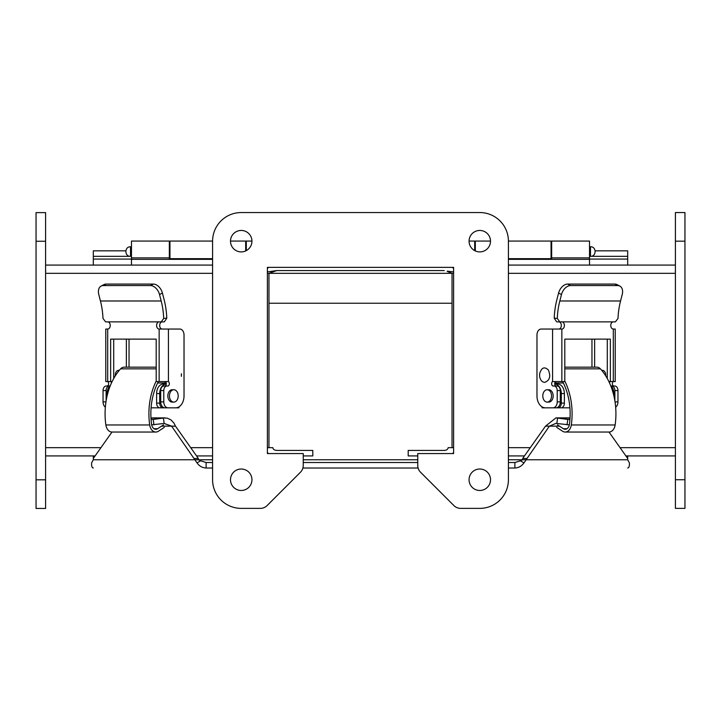 <?xml version="1.0" encoding="UTF-8"?>
<svg xmlns="http://www.w3.org/2000/svg" width="721" height="721" viewBox="0 0 721 721"><rect width="100%" height="100%" fill="white"/><g stroke="black" fill="none" stroke-linecap="round" stroke-linejoin="round"><path stroke-width="1.08" d="M156.196 367.178L124.021 367.178A7.904 5.588 90 0 0 120.587 368.846A56.914 40.25 90 0 0 105.87 424.966L149.698 424.966A56.914 40.25 -90 0 1 156.196 381.085M166.082 382.572A7.904 5.588 -90 0 1 164.667 381.571M149.698 424.966A8.814 6.228 90 0 0 155.808 432.041A8.814 6.228 90 0 0 158.44 431.221L164.316 427.346M163.496 424.858L157.62 428.725A6.065 4.29 -90 0 1 155.808 429.292A6.065 4.29 -90 0 1 151.608 424.426A54.165 38.303 -90 0 1 158.341 381.571M105.87 424.966A8.814 6.228 90 0 0 111.98 432.041L93.306 458.466L93.306 455.924M119.316 370.306L118.65 370.306A4.768 3.371 90 0 0 115.279 375.082A4.768 3.371 90 0 0 115.315 375.812M126.373 339.122L126.373 367.178M111.566 382.752A2.37 1.676 90 0 0 110.773 381.571M106.131 400.822L106.131 390.575A4.578 3.235 -90 0 1 109.367 385.996A4.578 3.235 -90 0 1 109.727 386.023M160.702 401.876A5.957 4.209 90 0 0 164.911 407.834L175.6 407.834A11.906 8.418 -90 0 0 184.026 395.919L184.026 335.004A5.957 4.209 -90 0 0 179.817 329.046L159.143 329.046L159.143 381.571L168.426 381.571A2.37 1.676 -90 0 1 169.318 384.23A2.37 1.676 -90 0 1 167.687 386.059A2.37 1.676 -90 0 1 167.461 386.041A4.578 3.235 -90 0 0 167.02 385.996A4.578 3.235 -90 0 0 163.784 390.575L163.784 401.876L160.702 401.876L160.702 390.575L163.784 390.575M164.388 386.041A4.578 3.235 90 0 0 163.946 385.996A4.578 3.235 90 0 0 160.702 390.575M165.343 381.571A2.37 1.676 -90 0 1 166.272 383.96A2.37 1.676 -90 0 1 165.001 385.996M107.69 329.046L105.771 329.046L105.771 381.571L107.69 381.571L107.69 329.046A3.587 2.542 -90 0 0 110.232 325.459A3.587 2.542 -90 0 0 107.69 321.872L105.59 321.872L102.986 318.412A61.069 43.188 90 0 0 100.444 300.981L161.18 300.981A61.069 43.188 -90 0 1 163.712 318.412L161.243 321.872L159.143 321.872A3.587 2.542 -90 0 0 156.601 325.459A3.587 2.542 -90 0 0 159.143 329.046M107.348 385.996A2.37 1.676 90 0 0 108.619 383.96A2.37 1.676 90 0 0 107.69 381.571L112.125 381.571M106.735 386.041A4.578 3.235 90 0 0 106.293 385.996A4.578 3.235 90 0 0 103.049 390.575L106.131 390.575M105.96 401.876L103.049 401.876L103.049 390.575M103.049 401.876A5.957 4.209 90 0 0 105.347 407.176M167.993 407.834A5.957 4.209 -90 0 1 163.784 401.876M107.69 321.872L162.216 321.872A3.587 2.542 -90 0 0 159.674 325.459A3.587 2.542 -90 0 0 162.216 329.046M113.711 339.122L113.711 378.516M181.458 375.082L181.377 373.793L181.458 375.082M173.824 402.102L172.202 402.102A6.183 4.371 -90 0 1 167.831 395.919A6.183 4.371 -90 0 1 172.202 389.737L173.824 389.737A6.183 4.371 -90 0 1 178.195 395.919A6.183 4.371 -90 0 1 173.824 402.102A6.183 4.371 -90 0 1 169.453 395.919A6.183 4.371 -90 0 1 173.824 389.737M159.143 381.571L156.196 381.571L156.196 339.122L110.637 339.122L110.637 381.571M100.444 300.981L98.786 294.538A9.544 6.345 62.8 0 1 101.174 286.057L104.058 284.57A9.544 6.345 62.8 0 1 106.122 284.083L153.357 284.083A9.544 6.345 62.8 0 1 162.414 293.05L164.073 299.494A65.422 46.261 -90 0 1 166.785 318.159L164.325 321.872L161.243 321.872M161.18 300.981L159.521 294.538L162.414 293.05M101.174 286.057A9.544 6.345 62.8 0 1 103.229 285.57L150.464 285.57A9.544 6.345 62.8 0 1 159.521 294.538M151.086 407.834L173.905 407.834M156.196 339.122L129.041 339.122L129.041 367.178M156.628 393.558L159.701 393.558A9.544 6.75 90 0 1 166.272 384.014L163.379 384.014A9.544 6.75 90 0 0 156.628 393.558L156.628 403.102A4.732 3.344 90 0 0 159.972 407.834L178.898 407.834L178.898 406.878M107.132 395.811L107.132 393.558A9.544 6.75 -90 0 1 110.448 385.329M159.701 393.558L159.701 403.102A4.732 3.344 90 0 0 163.054 407.834M508.413 265.076L675.406 265.076L589.526 265.076L589.526 259.344L508.413 259.344M589.526 257.893L551.655 257.893L551.655 241.066L589.526 241.066L589.526 259.344M551.655 257.893L551.655 258.686L508.413 258.686M474.706 250.629L474.706 241.066L469.056 241.066M490.505 241.066L475.319 241.066L475.319 250.935M551.051 258.686L551.051 241.066L508.413 241.066M212.587 259.344L131.474 259.344L131.474 265.076M212.587 258.686L169.345 258.686L169.345 241.066L131.474 241.066L131.474 259.344M251.944 241.066L246.294 241.066L246.294 250.629M131.474 257.893L169.345 257.893M212.587 241.066L169.949 241.066L169.949 258.686M245.681 250.935L245.681 241.066L230.495 241.066M675.406 479.744L675.406 508.377L684.95 508.377L684.95 212.551L675.406 212.551L675.406 479.744L684.95 479.744M36.05 479.825L36.05 508.449L45.594 508.449L45.594 212.623L36.05 212.623L36.05 479.825L45.594 479.825M212.587 479.744L212.587 241.175A28.624 28.624 0 0 1 241.22 212.551L479.78 212.551A28.624 28.624 0 0 1 508.413 241.175L508.413 479.744A28.624 28.624 0 0 1 479.78 508.377L460.647 508.377A9.544 9.544 0 0 1 453.897 505.574L420.55 472.237A9.544 9.544 0 0 1 417.756 465.487L417.756 453.563L453.599 453.563L453.599 267.365L267.401 267.365L267.401 453.563L303.244 453.563L303.244 465.487A9.544 9.544 0 0 1 300.45 472.237L267.103 505.574A9.544 9.544 0 0 1 260.353 508.377L241.22 508.377A28.624 28.624 0 0 1 212.587 479.744M469.056 241.175A10.725 10.725 0 0 1 485.143 231.892A10.725 10.725 0 0 1 485.143 250.466A10.725 10.725 0 0 1 469.056 241.175M230.495 241.175A10.725 10.725 0 0 1 246.582 231.892A10.725 10.725 0 0 1 246.582 250.466A10.725 10.725 0 0 1 230.495 241.175M469.056 479.744A10.725 10.725 0 0 1 485.143 470.452A10.725 10.725 0 0 1 485.143 489.036A10.725 10.725 0 0 1 469.056 479.744M230.495 479.744A10.725 10.725 0 0 1 246.582 470.452A10.725 10.725 0 0 1 246.582 489.036A10.725 10.725 0 0 1 230.495 479.744M559.469 426.147L549.393 426.147L523.969 462.9C521.671 466.136 518.642 467.839 514.884 468.01L508.413 468.01M418.099 468.01L302.901 468.01M212.587 468.01L206.116 468.01C202.358 467.839 199.329 466.136 197.031 462.9L171.607 426.147L161.531 426.147M627.694 468.01C628.991 467.839 629.559 466.136 629.397 462.9L627.694 459.764L522.653 459.764L520.373 460.809L523.969 462.9M595.195 250.836L627.694 250.836L627.694 265.076M627.694 455.924L627.694 459.764M93.306 265.076L93.306 250.836L125.805 250.836M197.031 462.9L200.627 460.809L198.347 459.764L93.306 459.764L91.603 462.9C91.441 466.145 92.009 467.848 93.306 468.01M514.884 468.01L514.884 462.512L508.413 462.512M417.756 462.512L303.244 462.512M212.587 462.512L206.116 462.512L206.116 468.01M514.884 462.512L520.373 460.809M627.694 458.466L609.011 432.041L565.192 432.041A8.814 6.228 90 0 1 562.56 431.221L556.684 427.346M93.306 256.334L131.474 256.334M589.526 256.334L627.694 256.334M93.306 459.764L93.306 458.466M200.627 460.809L206.116 462.512M569.329 424.84L555.918 423.398L549.393 426.147L545.509 426.147L522.653 458.466L526.546 458.466M164.154 423.452L171.607 426.147L175.491 426.147L173.95 423.056L171.066 419.973L167.371 418.189L164.055 417.964L163.415 418.054L164.154 423.452L151.671 424.84M194.454 458.466L198.347 458.466L175.491 426.147M522.653 458.466L522.653 459.764L508.413 459.764M556.846 423.452L557.585 418.054L555.918 417.901L545.509 426.147M212.587 459.764L198.347 459.764L198.347 458.466M567.039 424.84L567.788 419.442L557.585 418.054L570.023 418.054M569.932 419.442L567.788 419.442M150.977 418.054L163.415 418.054L153.213 419.442L153.961 424.84M151.068 419.442L153.213 419.442M268.96 447.678L268.96 273.322L276.738 270.573L444.262 270.573L276.738 270.573L267.401 271.889M675.253 271.375L675.406 270.573M447.164 271.375L452.04 273.322L452.04 447.678M447.317 271.159L453.599 271.898M453.599 268.374L452.328 267.365M268.672 267.365L267.401 268.374M45.594 270.573L45.747 271.375M453.599 273.322L267.401 273.322M212.587 265.076L45.594 265.076M452.04 303.244L268.96 303.244M453.599 447.678L448.156 447.678C447.903 449.336 446.614 450.255 444.262 450.427L408.203 450.427L408.203 455.924L417.756 455.924M303.244 455.924L312.797 455.924L312.797 450.427L276.738 450.427C274.386 450.255 273.097 449.336 272.844 447.678L267.401 447.678M675.406 455.519L675.406 450.346M452.446 453.563L453.599 452.626M45.594 449.868L45.594 455.519M45.594 455.924L95.1 455.924M196.554 455.924L212.587 455.924M268.554 453.563L267.401 452.626M508.413 455.924L524.446 455.924M625.9 455.924L675.406 455.924M564.804 381.085A56.914 40.25 90 0 1 571.302 424.966L615.13 424.966A56.914 40.25 -90 0 0 600.413 368.846A7.904 5.588 -90 0 0 596.979 367.178L564.804 367.178M556.333 381.571A7.904 5.588 90 0 1 554.918 382.572M615.13 424.966A8.814 6.228 90 0 1 609.02 432.041M571.302 424.966A8.814 6.228 90 0 1 565.192 432.041M557.504 424.858L563.38 428.725A6.065 4.29 -90 0 0 565.192 429.292A6.065 4.29 -90 0 0 569.392 424.426A54.165 38.303 -90 0 0 562.659 381.571M605.685 375.812A4.768 3.371 -90 0 0 605.721 375.082A4.768 3.371 -90 0 0 602.35 370.306L601.684 370.306M555.999 385.996A2.37 1.676 90 0 1 554.728 383.96A2.37 1.676 90 0 1 555.657 381.571M560.298 390.575A4.578 3.235 -90 0 0 557.054 385.996L553.98 385.996A4.578 3.235 90 0 1 557.216 390.575L560.298 390.575L560.298 401.876L557.216 401.876L557.216 390.575M553.98 385.996A4.578 3.235 90 0 0 553.539 386.041A2.37 1.676 90 0 1 553.313 386.059A2.37 1.676 90 0 1 551.682 384.23A2.37 1.676 90 0 1 552.574 381.571L561.857 381.571L561.857 329.046L541.183 329.046A5.957 4.209 90 0 0 536.974 335.004L536.974 395.919A11.906 8.418 90 0 0 545.4 407.834L556.089 407.834A5.957 4.209 -90 0 0 560.298 401.876M611.273 386.023A4.578 3.235 90 0 1 611.633 385.996A4.578 3.235 90 0 1 614.869 390.575L614.869 400.822M610.227 381.571A2.37 1.676 -90 0 0 609.434 382.752M594.627 367.178L594.627 339.122M557.216 401.876A5.957 4.209 90 0 1 553.007 407.834M615.653 407.176A5.957 4.209 -90 0 0 617.951 401.876L615.04 401.876M614.869 390.575L617.951 390.575L617.951 401.876M617.951 390.575A4.578 3.235 -90 0 0 614.707 385.996L611.633 385.996M591.959 367.178L591.959 339.122L564.804 339.122L610.363 339.122L610.363 381.571L615.229 381.571L615.229 329.046L613.31 329.046L613.31 381.571A2.37 1.676 -90 0 0 612.381 383.96A2.37 1.676 -90 0 0 613.652 385.996M544.697 382.373C541.976 382.094 540.29 380.093 539.623 376.371L539.623 373.793C541.444 367.593 544.346 366.304 548.339 369.927C550.979 376.335 549.763 380.481 544.697 382.373M547.176 389.737L548.798 389.737A6.183 4.371 90 0 1 553.169 395.919A6.183 4.371 90 0 1 548.798 402.102L547.176 402.102A6.183 4.371 90 0 1 542.805 395.919A6.183 4.371 90 0 1 547.176 389.737A6.183 4.371 90 0 1 551.547 395.919A6.183 4.371 90 0 1 547.176 402.102M558.784 329.046A3.587 2.542 90 0 0 561.326 325.459A3.587 2.542 90 0 0 558.784 321.872M607.289 378.516L607.289 339.122M561.857 329.046A3.587 2.542 90 0 0 564.399 325.459A3.587 2.542 90 0 0 561.857 321.872L559.757 321.872L557.288 318.412A61.069 43.188 90 0 1 559.82 300.981L620.556 300.981A61.069 43.188 -90 0 0 618.014 318.412L615.41 321.872L613.31 321.872A3.587 2.542 90 0 0 610.768 325.459A3.587 2.542 90 0 0 613.31 329.046M564.804 339.122L564.804 381.571L561.857 381.571M610.363 381.571L608.875 381.571M559.757 321.872L556.675 321.872L554.215 318.159A65.422 46.261 90 0 1 556.927 299.494L558.586 293.05A9.544 6.345 -62.8 0 1 567.643 284.083L614.878 284.083A9.544 6.345 -62.8 0 1 616.942 284.57L619.826 286.057A9.544 6.345 -62.8 0 1 622.214 294.538L620.556 300.981M558.586 293.05L561.479 294.538L559.82 300.981M561.479 294.538A9.544 6.345 -62.8 0 1 570.536 285.57L617.771 285.57A9.544 6.345 -62.8 0 1 619.826 286.057M547.095 407.834L569.914 407.834M542.102 406.878L542.102 407.834L561.028 407.834A4.732 3.344 -90 0 0 564.372 403.102L564.372 393.558A9.544 6.75 -90 0 0 557.621 384.014L554.728 384.014A9.544 6.75 -90 0 1 561.298 393.558L564.372 393.558M557.946 407.834A4.732 3.344 -90 0 0 561.298 403.102L561.298 393.558M610.552 385.329A9.544 6.75 90 0 1 613.868 393.558L613.868 395.811M156.196 368.846L120.587 368.846M153.997 428.725L157.62 428.725M168.426 329.046L168.426 381.571M166.785 318.159L163.712 318.412M153.357 284.083L150.464 285.57M103.229 285.57L106.122 284.083M159.701 403.102L156.628 403.102M107.132 393.558L107.699 393.558M590.481 256.334L590.481 246.789C596.618 246.438 596.618 256.685 590.481 256.334M130.519 251.557L130.519 256.334C124.382 256.685 124.382 246.438 130.519 246.789L130.519 251.557M684.95 241.175L675.406 241.175M45.594 241.256L36.05 241.256M417.756 459.764L303.244 459.764M93.306 259.082L131.474 259.082M589.526 259.082L627.694 259.082M45.594 273.322L212.587 273.322M508.413 273.322L675.406 273.322M45.594 447.678L100.931 447.678M190.723 447.678L212.587 447.678M508.413 447.678L530.277 447.678M620.069 447.678L675.406 447.678M600.413 368.846L564.804 368.846M563.38 428.725L567.003 428.725M552.574 381.571L552.574 329.046M561.857 321.872L613.31 321.872M557.288 318.412L554.215 318.159M614.878 284.083L617.771 285.57M570.536 285.57L567.643 284.083M613.301 393.558L613.868 393.558M564.372 403.102L561.298 403.102M166.209 382.986L157.629 382.986M155.808 432.041L111.98 432.041M109.367 385.996L106.293 385.996M163.946 385.996L167.02 385.996M181.377 376.362L181.377 373.793M551.051 256.334L551.655 256.334M474.706 246.789L475.319 246.789M551.051 246.789L551.655 246.789M589.526 246.789L590.481 246.789M169.345 256.334L169.949 256.334M130.519 246.789L131.474 246.789M169.345 246.789L169.949 246.789M245.681 246.789L246.294 246.789M555.918 417.901L570.032 417.901M150.968 417.901L165.082 417.901M563.371 382.986L554.791 382.986M539.623 376.371L539.623 373.793"/></g></svg>
